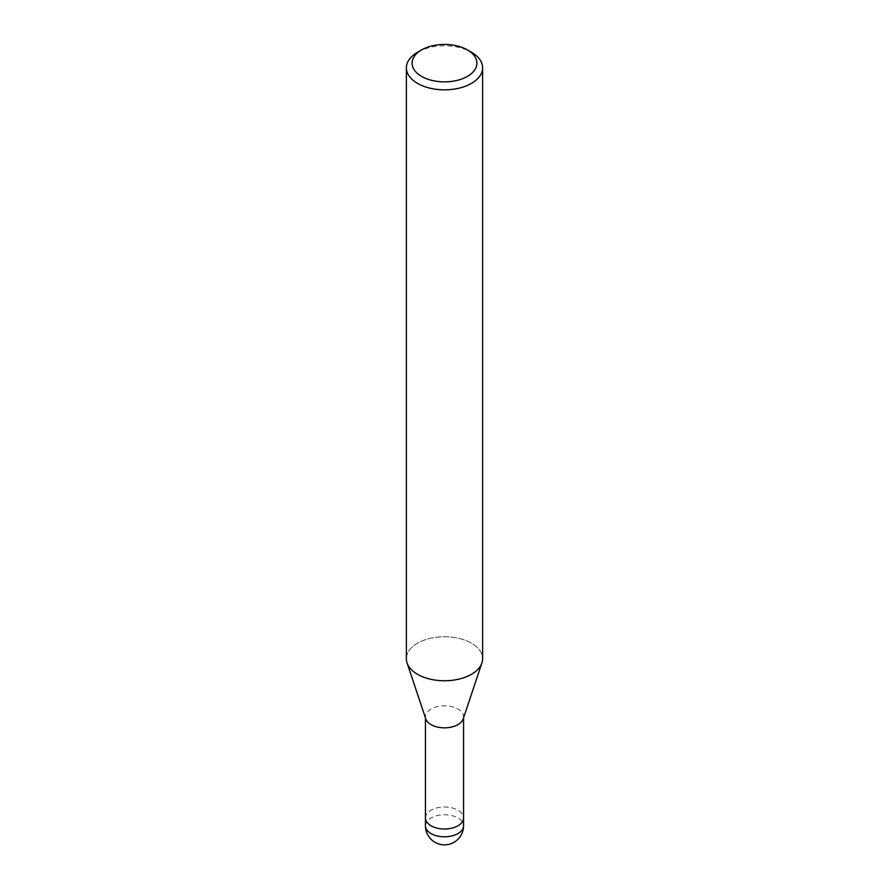 <?xml version="1.0" encoding="UTF-8"?>
<svg xmlns="http://www.w3.org/2000/svg" width="889" height="889" viewBox="0 0 889 889"><rect width="100%" height="100%" fill="white"/><g stroke="black" fill="none" stroke-linecap="round" stroke-linejoin="round"><path stroke-width="0.67" stroke-dasharray="4.45 3.33" d="M425.787 718.912A19.058 11.001 180 0 1 425.442 716.834A19.058 11.001 180 0 1 431.021 709.055A19.058 11.001 180 0 1 451.79 706.666A19.058 11.001 180 0 1 463.558 716.834A19.058 11.001 180 0 1 463.213 718.912M425.442 817.991A19.058 11.001 180 0 1 431.021 810.212A19.058 11.001 180 0 1 451.79 807.834A19.058 11.001 180 0 1 463.558 817.991M471.459 674.307A38.127 22.014 180 0 1 433.332 679.796A38.127 22.014 180 0 1 407.073 662.916A38.127 22.014 180 0 1 417.541 643.18A38.127 22.014 180 0 1 459.091 638.413A38.127 22.014 180 0 1 482.627 658.749M406.373 658.749A38.127 22.014 180 0 1 417.541 643.18A38.127 22.014 180 0 1 462.369 639.313A38.127 22.014 180 0 1 481.927 662.916L481.882 663.072M417.541 52.262A38.127 22.014 180 0 1 471.459 52.262M425.442 817.891A19.058 11.001 180 0 1 439.566 807.368A19.058 11.001 180 0 1 463.558 817.891M425.442 825.781A19.058 11.001 180 0 1 431.021 817.991A19.058 11.001 180 0 1 439.566 815.146A19.058 11.001 180 0 1 463.558 825.781M425.442 717.89L425.442 716.834M463.558 717.89L463.558 716.834"/><path stroke-width="1.33" d="M481.882 663.072L463.213 718.912A19.058 11.001 180 0 1 457.979 724.613A19.058 11.001 180 0 1 438.91 727.358A19.058 11.001 180 0 1 425.787 718.912L407.118 663.072M463.558 817.891A19.058 11.001 180 0 1 463.558 817.991A19.058 11.001 180 0 1 457.979 825.781A19.058 11.001 180 0 1 437.21 828.159A19.058 11.001 180 0 1 425.442 817.991A19.058 11.001 180 0 1 425.442 817.891M467.414 49.928L471.459 52.262A38.127 22.014 180 0 1 482.627 67.831A38.127 22.014 180 0 1 471.459 83.388A38.127 22.014 180 0 1 429.909 88.167A38.127 22.014 180 0 1 406.373 67.831A38.127 22.014 180 0 1 417.541 52.262L421.586 49.928A32.404 18.713 180 0 1 467.414 49.928A32.404 18.713 180 0 1 467.414 76.387A32.404 18.713 180 0 1 421.586 76.387A32.404 18.713 180 0 1 421.586 49.928L417.541 52.262M482.627 67.831L482.627 658.749A38.127 22.014 180 0 1 471.459 674.307A38.127 22.014 180 0 1 429.909 679.085A38.127 22.014 180 0 1 406.373 658.749L406.373 67.831M481.927 662.916A38.127 22.014 180 0 1 471.459 674.307M463.558 825.781A19.058 11.001 180 0 1 457.979 833.56A19.058 11.001 180 0 1 449.434 836.405A19.058 11.001 180 0 1 425.442 825.781A19.058 19.058 0 0 0 454.035 842.283A19.058 19.058 0 0 0 463.558 825.781L463.558 817.991A19.058 11.001 180 0 1 449.434 828.626A19.058 11.001 180 0 1 425.442 817.991L425.442 717.89M463.558 817.991L463.558 717.89M425.442 825.781L425.442 817.991"/></g></svg>
